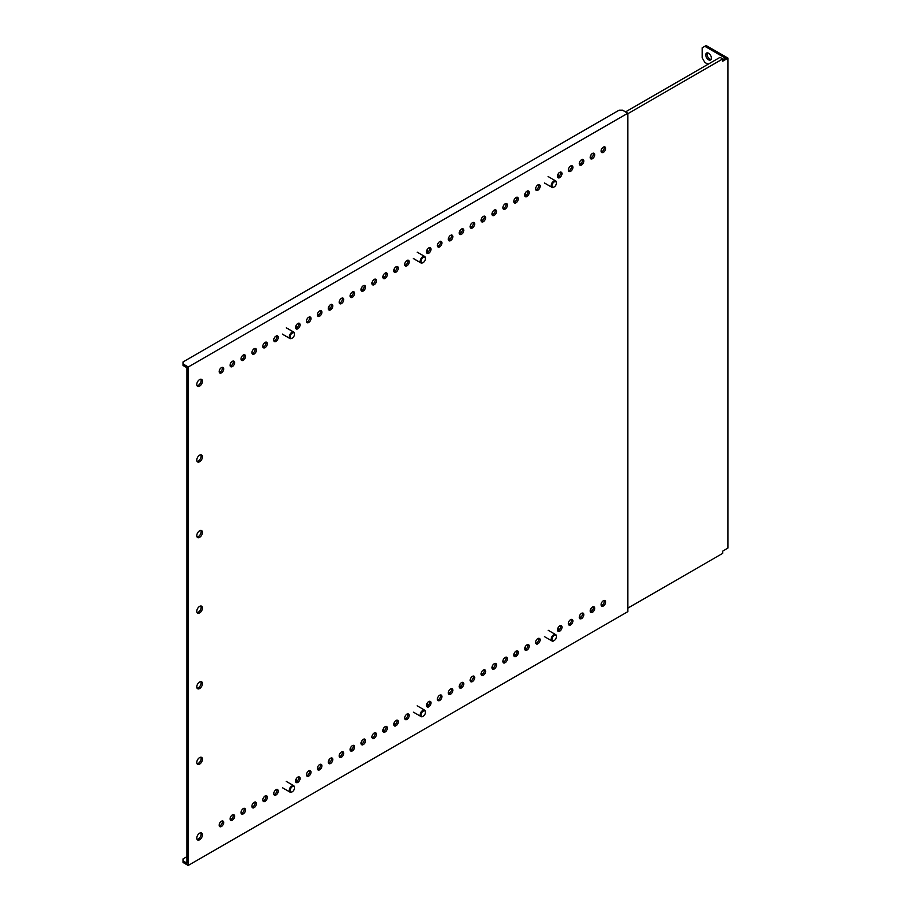 <?xml version="1.0" encoding="UTF-8"?>
<svg xmlns="http://www.w3.org/2000/svg" width="911" height="911" viewBox="0 0 911 911"><rect width="100%" height="100%" fill="white"/><g stroke="black" fill="none" stroke-linecap="round" stroke-linejoin="round"><path stroke-width="1.37" d="M199.611 764.147A4.008 2.312 120 0 0 202.231 760.605A4.008 2.312 120 0 0 201.616 757.394A4.008 2.312 120 0 0 199.611 757.588A4.008 2.312 120 0 0 196.992 761.129A4.008 2.312 120 0 0 197.607 764.34A4.008 2.312 120 0 0 199.611 764.147M197.061 763.771A4.008 2.312 120 0 0 198.302 763.384A4.008 2.312 120 0 0 200.853 757.2M199.611 455.181A4.008 2.312 -60 0 1 201.616 454.988A4.008 2.312 -60 0 1 202.231 458.199A4.008 2.312 -60 0 1 199.611 461.74A4.008 2.312 -60 0 1 197.607 461.934A4.008 2.312 -60 0 1 196.992 458.723A4.008 2.312 -60 0 1 199.611 455.181M200.853 454.794A4.008 2.312 -60 0 1 198.302 460.977A4.008 2.312 -60 0 1 197.061 461.365M199.611 688.545A4.008 2.312 120 0 0 202.231 685.004A4.008 2.312 120 0 0 201.616 681.792A4.008 2.312 120 0 0 199.611 681.986A4.008 2.312 120 0 0 196.992 685.527A4.008 2.312 120 0 0 197.607 688.739A4.008 2.312 120 0 0 199.611 688.545M197.061 688.169A4.008 2.312 120 0 0 198.302 687.782A4.008 2.312 120 0 0 200.853 681.599M199.611 537.342A4.008 2.312 120 0 0 202.231 533.8A4.008 2.312 120 0 0 201.616 530.589A4.008 2.312 120 0 0 199.611 530.783A4.008 2.312 120 0 0 196.992 534.324A4.008 2.312 120 0 0 197.607 537.536A4.008 2.312 120 0 0 199.611 537.342M197.061 536.966A4.008 2.312 120 0 0 198.302 536.579A4.008 2.312 120 0 0 200.853 530.396M199.611 379.58A4.008 2.312 -60 0 1 201.616 379.386A4.008 2.312 -60 0 1 202.231 382.597A4.008 2.312 -60 0 1 199.611 386.127A4.008 2.312 -60 0 1 197.607 386.332A4.008 2.312 -60 0 1 196.992 383.121A4.008 2.312 -60 0 1 199.611 379.58M200.853 379.192A4.008 2.312 -60 0 1 198.302 385.376A4.008 2.312 -60 0 1 197.061 385.763M232.351 361.337A3.211 1.856 -60 0 1 233.956 361.177A3.211 1.856 -60 0 1 234.446 363.751A3.211 1.856 -60 0 1 232.351 366.575A3.211 1.856 -60 0 1 230.745 366.734A3.211 1.856 -60 0 1 230.244 364.161A3.211 1.856 -60 0 1 232.351 361.337M233.159 361.041A3.211 1.856 -60 0 1 231.041 365.823A3.211 1.856 -60 0 1 230.221 366.12M243.26 355.039A3.211 1.856 -60 0 1 244.865 354.88A3.211 1.856 -60 0 1 245.355 357.454A3.211 1.856 -60 0 1 243.26 360.278A3.211 1.856 -60 0 1 241.654 360.437A3.211 1.856 -60 0 1 241.164 357.864A3.211 1.856 -60 0 1 243.26 355.039M244.068 354.743A3.211 1.856 -60 0 1 241.95 359.526A3.211 1.856 -60 0 1 241.142 359.811M254.169 348.731A3.211 1.856 -60 0 1 255.775 348.571A3.211 1.856 -60 0 1 256.264 351.145A3.211 1.856 -60 0 1 254.169 353.98A3.211 1.856 -60 0 1 252.563 354.14A3.211 1.856 -60 0 1 252.074 351.566A3.211 1.856 -60 0 1 254.169 348.731M254.978 348.435A3.211 1.856 -60 0 1 252.859 353.217A3.211 1.856 -60 0 1 252.051 353.514M265.078 342.434A3.211 1.856 -60 0 1 266.684 342.274A3.211 1.856 -60 0 1 267.185 344.848A3.211 1.856 -60 0 1 265.078 347.672A3.211 1.856 -60 0 1 263.473 347.831A3.211 1.856 -60 0 1 262.983 345.269A3.211 1.856 -60 0 1 265.078 342.434M265.898 342.137A3.211 1.856 -60 0 1 263.769 346.92A3.211 1.856 -60 0 1 262.96 347.216M275.999 336.136A3.211 1.856 -60 0 1 277.604 335.977A3.211 1.856 -60 0 1 278.094 338.55A3.211 1.856 -60 0 1 275.999 341.374A3.211 1.856 -60 0 1 274.393 341.534A3.211 1.856 -60 0 1 273.904 338.96A3.211 1.856 -60 0 1 275.999 336.136M276.807 335.84A3.211 1.856 -60 0 1 274.689 340.623A3.211 1.856 -60 0 1 273.869 340.919M297.817 323.53A3.211 1.856 -60 0 1 299.423 323.371A3.211 1.856 -60 0 1 299.913 325.944A3.211 1.856 -60 0 1 297.817 328.78A3.211 1.856 -60 0 1 296.212 328.939A3.211 1.856 -60 0 1 295.722 326.366A3.211 1.856 -60 0 1 297.817 323.53M298.626 323.246A3.211 1.856 -60 0 1 296.508 328.017A3.211 1.856 -60 0 1 295.699 328.313M308.727 317.233A3.211 1.856 -60 0 1 310.332 317.074A3.211 1.856 -60 0 1 310.833 319.647A3.211 1.856 -60 0 1 308.727 322.471A3.211 1.856 -60 0 1 307.121 322.631A3.211 1.856 -60 0 1 306.631 320.068A3.211 1.856 -60 0 1 308.727 317.233M309.546 316.937A3.211 1.856 -60 0 1 307.417 321.72A3.211 1.856 -60 0 1 306.608 322.016M319.647 310.936A3.211 1.856 -60 0 1 321.253 310.776A3.211 1.856 -60 0 1 321.742 313.35A3.211 1.856 -60 0 1 319.647 316.174A3.211 1.856 -60 0 1 318.041 316.333A3.211 1.856 -60 0 1 317.552 313.76A3.211 1.856 -60 0 1 319.647 310.936M320.456 310.64A3.211 1.856 -60 0 1 318.338 315.422A3.211 1.856 -60 0 1 317.529 315.718M330.556 304.638A3.211 1.856 -60 0 1 332.162 304.479A3.211 1.856 -60 0 1 332.652 307.053A3.211 1.856 -60 0 1 330.556 309.877A3.211 1.856 -60 0 1 328.951 310.036A3.211 1.856 -60 0 1 328.461 307.462A3.211 1.856 -60 0 1 330.556 304.638M331.365 304.342A3.211 1.856 -60 0 1 329.247 309.125A3.211 1.856 -60 0 1 328.438 309.421M341.466 298.33A3.211 1.856 -60 0 1 343.071 298.17A3.211 1.856 -60 0 1 343.561 300.744A3.211 1.856 -60 0 1 341.466 303.579A3.211 1.856 -60 0 1 339.86 303.739A3.211 1.856 -60 0 1 339.37 301.165A3.211 1.856 -60 0 1 341.466 298.33M342.274 298.045A3.211 1.856 -60 0 1 340.156 302.816A3.211 1.856 -60 0 1 339.347 303.112M352.375 292.032A3.211 1.856 -60 0 1 353.98 291.873A3.211 1.856 -60 0 1 354.481 294.447A3.211 1.856 -60 0 1 352.375 297.282A3.211 1.856 -60 0 1 350.781 297.43A3.211 1.856 -60 0 1 350.279 294.868A3.211 1.856 -60 0 1 352.375 292.032M353.195 291.736A3.211 1.856 -60 0 1 351.065 296.519A3.211 1.856 -60 0 1 350.257 296.815M363.295 285.735A3.211 1.856 -60 0 1 364.901 285.576A3.211 1.856 -60 0 1 365.391 288.149A3.211 1.856 -60 0 1 363.295 290.973A3.211 1.856 -60 0 1 361.69 291.133A3.211 1.856 -60 0 1 361.2 288.559A3.211 1.856 -60 0 1 363.295 285.735M364.104 285.439A3.211 1.856 -60 0 1 361.986 290.222A3.211 1.856 -60 0 1 361.177 290.518M374.205 279.438A3.211 1.856 -60 0 1 375.81 279.278A3.211 1.856 -60 0 1 376.3 281.852A3.211 1.856 -60 0 1 374.205 284.676A3.211 1.856 -60 0 1 372.599 284.836A3.211 1.856 -60 0 1 372.109 282.262A3.211 1.856 -60 0 1 374.205 279.438M375.013 279.142A3.211 1.856 -60 0 1 372.895 283.925A3.211 1.856 -60 0 1 372.087 284.221M385.114 273.129A3.211 1.856 -60 0 1 386.719 272.981A3.211 1.856 -60 0 1 387.209 275.543A3.211 1.856 -60 0 1 385.114 278.379A3.211 1.856 -60 0 1 383.508 278.538A3.211 1.856 -60 0 1 383.019 275.965A3.211 1.856 -60 0 1 385.114 273.129M385.922 272.844A3.211 1.856 -60 0 1 383.804 277.616A3.211 1.856 -60 0 1 382.996 277.912M396.023 266.832A3.211 1.856 -60 0 1 397.629 266.672A3.211 1.856 -60 0 1 398.13 269.246A3.211 1.856 -60 0 1 396.023 272.082A3.211 1.856 -60 0 1 394.429 272.23A3.211 1.856 -60 0 1 393.928 269.667A3.211 1.856 -60 0 1 396.023 266.832M396.843 266.536A3.211 1.856 -60 0 1 394.714 271.319A3.211 1.856 -60 0 1 393.905 271.615M406.944 260.535A3.211 1.856 -60 0 1 408.549 260.375A3.211 1.856 -60 0 1 409.039 262.949A3.211 1.856 -60 0 1 406.944 265.773A3.211 1.856 -60 0 1 405.338 265.932A3.211 1.856 -60 0 1 404.848 263.359A3.211 1.856 -60 0 1 406.944 260.535M407.752 260.239A3.211 1.856 -60 0 1 405.634 265.021A3.211 1.856 -60 0 1 404.826 265.317M428.762 247.929A3.211 1.856 -60 0 1 430.368 247.781A3.211 1.856 -60 0 1 430.857 250.343A3.211 1.856 -60 0 1 428.762 253.178A3.211 1.856 -60 0 1 427.157 253.338A3.211 1.856 -60 0 1 426.667 250.764A3.211 1.856 -60 0 1 428.762 247.929M429.571 247.644A3.211 1.856 -60 0 1 427.453 252.415A3.211 1.856 -60 0 1 426.644 252.711M439.683 241.631A3.211 1.856 -60 0 1 441.277 241.472A3.211 1.856 -60 0 1 441.778 244.046A3.211 1.856 -60 0 1 439.683 246.881A3.211 1.856 -60 0 1 438.077 247.04A3.211 1.856 -60 0 1 437.576 244.467A3.211 1.856 -60 0 1 439.683 241.631M440.491 241.335A3.211 1.856 -60 0 1 438.373 246.118A3.211 1.856 -60 0 1 437.553 246.414M450.592 235.334A3.211 1.856 -60 0 1 452.198 235.175A3.211 1.856 -60 0 1 452.687 237.748A3.211 1.856 -60 0 1 450.592 240.572A3.211 1.856 -60 0 1 448.986 240.732A3.211 1.856 -60 0 1 448.497 238.158A3.211 1.856 -60 0 1 450.592 235.334M451.4 235.038A3.211 1.856 -60 0 1 449.282 239.821A3.211 1.856 -60 0 1 448.474 240.117M461.501 229.037A3.211 1.856 -60 0 1 463.107 228.877A3.211 1.856 -60 0 1 463.597 231.451A3.211 1.856 -60 0 1 461.501 234.275A3.211 1.856 -60 0 1 459.896 234.434A3.211 1.856 -60 0 1 459.406 231.861A3.211 1.856 -60 0 1 461.501 229.037M462.31 228.741A3.211 1.856 -60 0 1 460.192 233.523A3.211 1.856 -60 0 1 459.383 233.82M472.41 222.728A3.211 1.856 -60 0 1 474.016 222.58A3.211 1.856 -60 0 1 474.506 225.142A3.211 1.856 -60 0 1 472.41 227.978A3.211 1.856 -60 0 1 470.805 228.137A3.211 1.856 -60 0 1 470.315 225.564A3.211 1.856 -60 0 1 472.41 222.728M473.219 222.443A3.211 1.856 -60 0 1 471.101 227.215A3.211 1.856 -60 0 1 470.292 227.511M483.331 216.431A3.211 1.856 -60 0 1 484.925 216.271A3.211 1.856 -60 0 1 485.426 218.845A3.211 1.856 -60 0 1 483.331 221.68A3.211 1.856 -60 0 1 481.725 221.84A3.211 1.856 -60 0 1 481.224 219.266A3.211 1.856 -60 0 1 483.331 216.431M484.14 216.135A3.211 1.856 -60 0 1 482.021 220.917A3.211 1.856 -60 0 1 481.202 221.214M494.24 210.134A3.211 1.856 -60 0 1 495.846 209.974A3.211 1.856 -60 0 1 496.336 212.548A3.211 1.856 -60 0 1 494.24 215.372A3.211 1.856 -60 0 1 492.635 215.531A3.211 1.856 -60 0 1 492.145 212.958A3.211 1.856 -60 0 1 494.24 210.134M495.049 209.837A3.211 1.856 -60 0 1 492.931 214.62A3.211 1.856 -60 0 1 492.122 214.916M505.149 203.836A3.211 1.856 -60 0 1 506.755 203.677A3.211 1.856 -60 0 1 507.245 206.25A3.211 1.856 -60 0 1 505.149 209.074A3.211 1.856 -60 0 1 503.544 209.234A3.211 1.856 -60 0 1 503.054 206.66A3.211 1.856 -60 0 1 505.149 203.836M505.958 203.54A3.211 1.856 -60 0 1 503.84 208.323A3.211 1.856 -60 0 1 503.031 208.619M516.059 197.539A3.211 1.856 -60 0 1 517.664 197.38A3.211 1.856 -60 0 1 518.154 199.942A3.211 1.856 -60 0 1 516.059 202.777A3.211 1.856 -60 0 1 514.453 202.937A3.211 1.856 -60 0 1 513.963 200.363A3.211 1.856 -60 0 1 516.059 197.539M516.879 197.243A3.211 1.856 -60 0 1 514.749 202.014A3.211 1.856 -60 0 1 513.941 202.31M526.979 191.23A3.211 1.856 -60 0 1 528.585 191.071A3.211 1.856 -60 0 1 529.075 193.644A3.211 1.856 -60 0 1 526.979 196.48A3.211 1.856 -60 0 1 525.374 196.639A3.211 1.856 -60 0 1 524.873 194.066A3.211 1.856 -60 0 1 526.979 191.23M527.788 190.934A3.211 1.856 -60 0 1 525.67 195.717A3.211 1.856 -60 0 1 524.85 196.013M537.889 184.933A3.211 1.856 -60 0 1 539.494 184.774A3.211 1.856 -60 0 1 539.984 187.347A3.211 1.856 -60 0 1 537.889 190.171A3.211 1.856 -60 0 1 536.283 190.331A3.211 1.856 -60 0 1 535.793 187.757A3.211 1.856 -60 0 1 537.889 184.933M538.697 184.637A3.211 1.856 -60 0 1 536.579 189.42A3.211 1.856 -60 0 1 535.77 189.716M559.707 172.338A3.211 1.856 -60 0 1 561.313 172.179A3.211 1.856 -60 0 1 561.814 174.741A3.211 1.856 -60 0 1 559.707 177.577A3.211 1.856 -60 0 1 558.101 177.736A3.211 1.856 -60 0 1 557.612 175.163A3.211 1.856 -60 0 1 559.707 172.338M560.527 172.042A3.211 1.856 -60 0 1 558.397 176.814A3.211 1.856 -60 0 1 557.589 177.11M570.628 166.03A3.211 1.856 -60 0 1 572.233 165.87A3.211 1.856 -60 0 1 572.723 168.444A3.211 1.856 -60 0 1 570.628 171.279A3.211 1.856 -60 0 1 569.022 171.439A3.211 1.856 -60 0 1 568.521 168.865A3.211 1.856 -60 0 1 570.628 166.03M571.436 165.734A3.211 1.856 -60 0 1 569.318 170.516A3.211 1.856 -60 0 1 568.498 170.812M581.537 159.732A3.211 1.856 -60 0 1 583.142 159.573A3.211 1.856 -60 0 1 583.632 162.147A3.211 1.856 -60 0 1 581.537 164.971A3.211 1.856 -60 0 1 579.931 165.13A3.211 1.856 -60 0 1 579.442 162.557A3.211 1.856 -60 0 1 581.537 159.732M582.345 159.436A3.211 1.856 -60 0 1 580.227 164.219A3.211 1.856 -60 0 1 579.419 164.515M592.446 153.435A3.211 1.856 -60 0 1 594.052 153.276A3.211 1.856 -60 0 1 594.541 155.849A3.211 1.856 -60 0 1 592.446 158.673A3.211 1.856 -60 0 1 590.84 158.833A3.211 1.856 -60 0 1 590.351 156.259A3.211 1.856 -60 0 1 592.446 153.435M593.255 153.139A3.211 1.856 -60 0 1 591.137 157.922A3.211 1.856 -60 0 1 590.328 158.218M603.355 147.138A3.211 1.856 -60 0 1 604.961 146.978A3.211 1.856 -60 0 1 605.462 149.541A3.211 1.856 -60 0 1 603.355 152.376A3.211 1.856 -60 0 1 601.75 152.536A3.211 1.856 -60 0 1 601.26 149.962A3.211 1.856 -60 0 1 603.355 147.138M604.175 146.842A3.211 1.856 -60 0 1 602.046 151.613A3.211 1.856 -60 0 1 601.237 151.909M221.43 367.634A3.211 1.856 -60 0 1 223.036 367.475A3.211 1.856 -60 0 1 223.525 370.048A3.211 1.856 -60 0 1 221.43 372.872A3.211 1.856 -60 0 1 219.824 373.032A3.211 1.856 -60 0 1 219.335 370.47A3.211 1.856 -60 0 1 221.43 367.634M222.25 367.338A3.211 1.856 -60 0 1 220.12 372.121A3.211 1.856 -60 0 1 219.312 372.417M199.611 612.944A4.008 2.312 120 0 0 202.231 609.402A4.008 2.312 120 0 0 201.616 606.191A4.008 2.312 120 0 0 199.611 606.384A4.008 2.312 120 0 0 196.992 609.926A4.008 2.312 120 0 0 197.607 613.137A4.008 2.312 120 0 0 199.611 612.944M197.061 612.568A4.008 2.312 120 0 0 198.302 612.181A4.008 2.312 120 0 0 200.853 605.997M199.611 839.748A4.008 2.312 120 0 0 202.231 836.207A4.008 2.312 120 0 0 201.616 832.996A4.008 2.312 120 0 0 199.611 833.189A4.008 2.312 120 0 0 196.992 836.731A4.008 2.312 120 0 0 197.607 839.942A4.008 2.312 120 0 0 199.611 839.748M197.061 839.373A4.008 2.312 120 0 0 198.302 838.985A4.008 2.312 120 0 0 200.853 832.802M232.351 820.185A3.211 1.856 120 0 0 234.446 817.361A3.211 1.856 120 0 0 233.956 814.787A3.211 1.856 120 0 0 232.351 814.946A3.211 1.856 120 0 0 230.244 817.782A3.211 1.856 120 0 0 230.745 820.344A3.211 1.856 120 0 0 232.351 820.185M230.221 819.729A3.211 1.856 120 0 0 231.041 819.433A3.211 1.856 120 0 0 233.159 814.65M221.43 826.493A3.211 1.856 120 0 0 223.525 823.658A3.211 1.856 120 0 0 223.036 821.084A3.211 1.856 120 0 0 221.43 821.244A3.211 1.856 120 0 0 219.335 824.079A3.211 1.856 120 0 0 219.824 826.653A3.211 1.856 120 0 0 221.43 826.493M219.312 826.026A3.211 1.856 120 0 0 220.12 825.73A3.211 1.856 120 0 0 222.25 820.948M243.26 813.887A3.211 1.856 120 0 0 245.355 811.063A3.211 1.856 120 0 0 244.865 808.49A3.211 1.856 120 0 0 243.26 808.649A3.211 1.856 120 0 0 241.164 811.473A3.211 1.856 120 0 0 241.654 814.047A3.211 1.856 120 0 0 243.26 813.887M241.142 813.432A3.211 1.856 120 0 0 241.95 813.136A3.211 1.856 120 0 0 244.068 808.353M254.169 807.59A3.211 1.856 120 0 0 256.264 804.766A3.211 1.856 120 0 0 255.775 802.192A3.211 1.856 120 0 0 254.169 802.352A3.211 1.856 120 0 0 252.074 805.176A3.211 1.856 120 0 0 252.563 807.75A3.211 1.856 120 0 0 254.169 807.59M252.051 807.123A3.211 1.856 120 0 0 252.859 806.839A3.211 1.856 120 0 0 254.978 802.056M265.078 801.293A3.211 1.856 120 0 0 267.185 798.457A3.211 1.856 120 0 0 266.684 795.884A3.211 1.856 120 0 0 265.078 796.043A3.211 1.856 120 0 0 262.983 798.879A3.211 1.856 120 0 0 263.473 801.452A3.211 1.856 120 0 0 265.078 801.293M262.96 800.826A3.211 1.856 120 0 0 263.769 800.53A3.211 1.856 120 0 0 265.898 795.747M275.999 794.984A3.211 1.856 120 0 0 278.094 792.16A3.211 1.856 120 0 0 277.604 789.586A3.211 1.856 120 0 0 275.999 789.746A3.211 1.856 120 0 0 273.904 792.581A3.211 1.856 120 0 0 274.393 795.144A3.211 1.856 120 0 0 275.999 794.984M273.869 794.529A3.211 1.856 120 0 0 274.689 794.233A3.211 1.856 120 0 0 276.807 789.45M297.817 782.39A3.211 1.856 120 0 0 299.913 779.565A3.211 1.856 120 0 0 299.423 776.992A3.211 1.856 120 0 0 297.817 777.151A3.211 1.856 120 0 0 295.722 779.975A3.211 1.856 120 0 0 296.212 782.549A3.211 1.856 120 0 0 297.817 782.39M295.699 781.934A3.211 1.856 120 0 0 296.508 781.638A3.211 1.856 120 0 0 298.626 776.855M308.727 776.092A3.211 1.856 120 0 0 310.833 773.257A3.211 1.856 120 0 0 310.332 770.683A3.211 1.856 120 0 0 308.727 770.843A3.211 1.856 120 0 0 306.631 773.678A3.211 1.856 120 0 0 307.121 776.252A3.211 1.856 120 0 0 308.727 776.092M306.608 775.625A3.211 1.856 120 0 0 307.417 775.329A3.211 1.856 120 0 0 309.546 770.558M319.647 769.784A3.211 1.856 120 0 0 321.742 766.96A3.211 1.856 120 0 0 321.253 764.386A3.211 1.856 120 0 0 319.647 764.545A3.211 1.856 120 0 0 317.552 767.381A3.211 1.856 120 0 0 318.041 769.943A3.211 1.856 120 0 0 319.647 769.784M317.529 769.328A3.211 1.856 120 0 0 318.338 769.032A3.211 1.856 120 0 0 320.456 764.249M330.556 763.486A3.211 1.856 120 0 0 332.652 760.662A3.211 1.856 120 0 0 332.162 758.089A3.211 1.856 120 0 0 330.556 758.248A3.211 1.856 120 0 0 328.461 761.072A3.211 1.856 120 0 0 328.951 763.646A3.211 1.856 120 0 0 330.556 763.486M328.438 763.031A3.211 1.856 120 0 0 329.247 762.735A3.211 1.856 120 0 0 331.365 757.952M341.466 757.189A3.211 1.856 120 0 0 343.561 754.365A3.211 1.856 120 0 0 343.071 751.791A3.211 1.856 120 0 0 341.466 751.951A3.211 1.856 120 0 0 339.37 754.775A3.211 1.856 120 0 0 339.86 757.348A3.211 1.856 120 0 0 341.466 757.189M339.347 756.734A3.211 1.856 120 0 0 340.156 756.437A3.211 1.856 120 0 0 342.274 751.655M352.375 750.892A3.211 1.856 120 0 0 354.481 748.056A3.211 1.856 120 0 0 353.98 745.483A3.211 1.856 120 0 0 352.375 745.642A3.211 1.856 120 0 0 350.279 748.478A3.211 1.856 120 0 0 350.781 751.051A3.211 1.856 120 0 0 352.375 750.892M350.257 750.425A3.211 1.856 120 0 0 351.065 750.129A3.211 1.856 120 0 0 353.195 745.357M363.295 744.594A3.211 1.856 120 0 0 365.391 741.759A3.211 1.856 120 0 0 364.901 739.185A3.211 1.856 120 0 0 363.295 739.345A3.211 1.856 120 0 0 361.2 742.18A3.211 1.856 120 0 0 361.69 744.742A3.211 1.856 120 0 0 363.295 744.594M361.177 744.128A3.211 1.856 120 0 0 361.986 743.832A3.211 1.856 120 0 0 364.104 739.049M374.205 738.286A3.211 1.856 120 0 0 376.3 735.462A3.211 1.856 120 0 0 375.81 732.888A3.211 1.856 120 0 0 374.205 733.048A3.211 1.856 120 0 0 372.109 735.872A3.211 1.856 120 0 0 372.599 738.445A3.211 1.856 120 0 0 374.205 738.286M372.087 737.83A3.211 1.856 120 0 0 372.895 737.534A3.211 1.856 120 0 0 375.013 732.751M385.114 731.988A3.211 1.856 120 0 0 387.209 729.164A3.211 1.856 120 0 0 386.719 726.591A3.211 1.856 120 0 0 385.114 726.75A3.211 1.856 120 0 0 383.019 729.574A3.211 1.856 120 0 0 383.508 732.148A3.211 1.856 120 0 0 385.114 731.988M382.996 731.533A3.211 1.856 120 0 0 383.804 731.237A3.211 1.856 120 0 0 385.922 726.454M396.023 725.691A3.211 1.856 120 0 0 398.13 722.856A3.211 1.856 120 0 0 397.629 720.294A3.211 1.856 120 0 0 396.023 720.442A3.211 1.856 120 0 0 393.928 723.277A3.211 1.856 120 0 0 394.429 725.851A3.211 1.856 120 0 0 396.023 725.691M393.905 725.224A3.211 1.856 120 0 0 394.714 724.928A3.211 1.856 120 0 0 396.843 720.157M406.944 719.394A3.211 1.856 120 0 0 409.039 716.558A3.211 1.856 120 0 0 408.549 713.985A3.211 1.856 120 0 0 406.944 714.144A3.211 1.856 120 0 0 404.848 716.98A3.211 1.856 120 0 0 405.338 719.542A3.211 1.856 120 0 0 406.944 719.394M404.826 718.927A3.211 1.856 120 0 0 405.634 718.631A3.211 1.856 120 0 0 407.752 713.848M428.762 706.788A3.211 1.856 120 0 0 430.857 703.964A3.211 1.856 120 0 0 430.368 701.39A3.211 1.856 120 0 0 428.762 701.55A3.211 1.856 120 0 0 426.667 704.374A3.211 1.856 120 0 0 427.157 706.947A3.211 1.856 120 0 0 428.762 706.788M426.644 706.332A3.211 1.856 120 0 0 427.453 706.036A3.211 1.856 120 0 0 429.571 701.254M439.683 700.491A3.211 1.856 120 0 0 441.778 697.655A3.211 1.856 120 0 0 441.277 695.093A3.211 1.856 120 0 0 439.683 695.241A3.211 1.856 120 0 0 437.576 698.077A3.211 1.856 120 0 0 438.077 700.65A3.211 1.856 120 0 0 439.683 700.491M437.553 700.024A3.211 1.856 120 0 0 438.373 699.728A3.211 1.856 120 0 0 440.491 694.956M450.592 694.193A3.211 1.856 120 0 0 452.687 691.358A3.211 1.856 120 0 0 452.198 688.784A3.211 1.856 120 0 0 450.592 688.944A3.211 1.856 120 0 0 448.497 691.779A3.211 1.856 120 0 0 448.986 694.353A3.211 1.856 120 0 0 450.592 694.193M448.474 693.726A3.211 1.856 120 0 0 449.282 693.43A3.211 1.856 120 0 0 451.4 688.648M461.501 687.885A3.211 1.856 120 0 0 463.597 685.061A3.211 1.856 120 0 0 463.107 682.487A3.211 1.856 120 0 0 461.501 682.646A3.211 1.856 120 0 0 459.406 685.471A3.211 1.856 120 0 0 459.896 688.044A3.211 1.856 120 0 0 461.501 687.885M459.383 687.429A3.211 1.856 120 0 0 460.192 687.133A3.211 1.856 120 0 0 462.31 682.35M472.41 681.587A3.211 1.856 120 0 0 474.506 678.763A3.211 1.856 120 0 0 474.016 676.19A3.211 1.856 120 0 0 472.41 676.349A3.211 1.856 120 0 0 470.315 679.173A3.211 1.856 120 0 0 470.805 681.747A3.211 1.856 120 0 0 472.41 681.587M470.292 681.132A3.211 1.856 120 0 0 471.101 680.836A3.211 1.856 120 0 0 473.219 676.053M483.331 675.29A3.211 1.856 120 0 0 485.426 672.455A3.211 1.856 120 0 0 484.925 669.892A3.211 1.856 120 0 0 483.331 670.052A3.211 1.856 120 0 0 481.224 672.876A3.211 1.856 120 0 0 481.725 675.45A3.211 1.856 120 0 0 483.331 675.29M481.202 674.823A3.211 1.856 120 0 0 482.021 674.527A3.211 1.856 120 0 0 484.14 669.756M494.24 668.993A3.211 1.856 120 0 0 496.336 666.157A3.211 1.856 120 0 0 495.846 663.584A3.211 1.856 120 0 0 494.24 663.743A3.211 1.856 120 0 0 492.145 666.579A3.211 1.856 120 0 0 492.635 669.152A3.211 1.856 120 0 0 494.24 668.993M492.122 668.526A3.211 1.856 120 0 0 492.931 668.23A3.211 1.856 120 0 0 495.049 663.447M505.149 662.684A3.211 1.856 120 0 0 507.245 659.86A3.211 1.856 120 0 0 506.755 657.287A3.211 1.856 120 0 0 505.149 657.446A3.211 1.856 120 0 0 503.054 660.27A3.211 1.856 120 0 0 503.544 662.844A3.211 1.856 120 0 0 505.149 662.684M503.031 662.229A3.211 1.856 120 0 0 503.84 661.933A3.211 1.856 120 0 0 505.958 657.15M516.059 656.387A3.211 1.856 120 0 0 518.154 653.563A3.211 1.856 120 0 0 517.664 650.989A3.211 1.856 120 0 0 516.059 651.149A3.211 1.856 120 0 0 513.963 653.973A3.211 1.856 120 0 0 514.453 656.546A3.211 1.856 120 0 0 516.059 656.387M513.941 655.931A3.211 1.856 120 0 0 514.749 655.635A3.211 1.856 120 0 0 516.879 650.853M526.979 650.09A3.211 1.856 120 0 0 529.075 647.254A3.211 1.856 120 0 0 528.585 644.692A3.211 1.856 120 0 0 526.979 644.851A3.211 1.856 120 0 0 524.873 647.675A3.211 1.856 120 0 0 525.374 650.249A3.211 1.856 120 0 0 526.979 650.09M524.85 649.623A3.211 1.856 120 0 0 525.67 649.327A3.211 1.856 120 0 0 527.788 644.555M537.889 643.792A3.211 1.856 120 0 0 539.984 640.957A3.211 1.856 120 0 0 539.494 638.383A3.211 1.856 120 0 0 537.889 638.543A3.211 1.856 120 0 0 535.793 641.378A3.211 1.856 120 0 0 536.283 643.952A3.211 1.856 120 0 0 537.889 643.792M535.77 643.325A3.211 1.856 120 0 0 536.579 643.029A3.211 1.856 120 0 0 538.697 638.247M559.707 631.186A3.211 1.856 120 0 0 561.814 628.362A3.211 1.856 120 0 0 561.313 625.789A3.211 1.856 120 0 0 559.707 625.948A3.211 1.856 120 0 0 557.612 628.772A3.211 1.856 120 0 0 558.101 631.346A3.211 1.856 120 0 0 559.707 631.186M557.589 630.731A3.211 1.856 120 0 0 558.397 630.435A3.211 1.856 120 0 0 560.527 625.652M570.628 624.889A3.211 1.856 120 0 0 572.723 622.054A3.211 1.856 120 0 0 572.233 619.491A3.211 1.856 120 0 0 570.628 619.651A3.211 1.856 120 0 0 568.521 622.475A3.211 1.856 120 0 0 569.022 625.048A3.211 1.856 120 0 0 570.628 624.889M568.498 624.422A3.211 1.856 120 0 0 569.318 624.126A3.211 1.856 120 0 0 571.436 619.355M581.537 618.592A3.211 1.856 120 0 0 583.632 615.756A3.211 1.856 120 0 0 583.142 613.183A3.211 1.856 120 0 0 581.537 613.342A3.211 1.856 120 0 0 579.442 616.178A3.211 1.856 120 0 0 579.931 618.751A3.211 1.856 120 0 0 581.537 618.592M579.419 618.125A3.211 1.856 120 0 0 580.227 617.829A3.211 1.856 120 0 0 582.345 613.046M592.446 612.283A3.211 1.856 120 0 0 594.541 609.459A3.211 1.856 120 0 0 594.052 606.885A3.211 1.856 120 0 0 592.446 607.045A3.211 1.856 120 0 0 590.351 609.869A3.211 1.856 120 0 0 590.84 612.443A3.211 1.856 120 0 0 592.446 612.283M590.328 611.828A3.211 1.856 120 0 0 591.137 611.532A3.211 1.856 120 0 0 593.255 606.749M603.355 605.986A3.211 1.856 120 0 0 605.462 603.162A3.211 1.856 120 0 0 604.961 600.588A3.211 1.856 120 0 0 603.355 600.748A3.211 1.856 120 0 0 601.26 603.572A3.211 1.856 120 0 0 601.75 606.145A3.211 1.856 120 0 0 603.355 605.986M601.237 605.53A3.211 1.856 120 0 0 602.046 605.234A3.211 1.856 120 0 0 604.175 600.451M627.804 609.163L627.804 113.215L188.258 366.985L188.258 865.45L627.804 611.68L627.804 609.163M188.258 366.985L183.02 363.956L183.02 365.47L186.949 367.737L186.949 863.184L183.02 860.918L183.02 862.421L188.258 865.45M183.02 860.918L183.02 858.902L186.949 856.625M183.02 363.956L183.02 361.94L619.07 110.185L622.566 110.185L627.804 113.215M711.389 58.156A4.008 2.312 60 0 1 710.557 59.989A4.008 2.312 60 0 1 707.471 58.908A4.008 2.312 60 0 1 705.718 54.876A4.008 2.312 60 0 1 706.549 53.043A4.008 2.312 60 0 1 709.635 54.113A4.008 2.312 60 0 1 711.389 58.156M711.104 59.42A4.008 2.312 60 0 1 707.027 54.113A4.008 2.312 60 0 1 707.312 52.849M590.897 608.639A4.316 2.494 -60 0 1 590.26 611.611M581.673 616.394L579.305 617.76M558.158 627.542A4.316 2.494 -60 0 1 557.521 630.514M525.431 646.446A4.316 2.494 -60 0 1 524.782 649.418M516.207 654.189L513.838 655.556M492.692 665.349A4.316 2.494 -60 0 1 492.042 668.321M483.468 673.092L481.099 674.459M459.953 684.241A4.316 2.494 -60 0 1 459.315 687.213M450.729 691.996L448.36 693.362M427.213 703.144A4.316 2.494 -60 0 1 426.576 706.116M394.486 722.047A4.316 2.494 -60 0 1 393.837 725.019M385.262 729.791L382.893 731.157M361.747 740.95A4.316 2.494 -60 0 1 361.098 743.911M352.523 748.694L350.154 750.06M590.897 155.029A4.316 2.494 -60 0 1 590.26 158.002M581.673 162.773L579.305 164.139M558.158 173.933A4.316 2.494 -60 0 1 557.521 176.905M525.431 192.836A4.316 2.494 -60 0 1 524.782 195.808M516.207 200.579L513.838 201.946M492.692 211.728A4.316 2.494 -60 0 1 492.042 214.7M483.468 219.483L481.099 220.849M459.953 230.631A4.316 2.494 -60 0 1 459.315 233.603M450.729 238.375L448.36 239.741M427.213 249.534A4.316 2.494 -60 0 1 426.576 252.506M394.486 268.438A4.316 2.494 -60 0 1 393.837 271.398M385.262 276.181L382.893 277.548M361.747 287.329A4.316 2.494 -60 0 1 361.098 290.302M352.523 295.073L350.154 296.451M627.804 608.149L722.742 553.341L722.742 551.075L727.98 548.046L727.98 58.145L722.742 61.174L722.742 58.908L720.032 57.347L625.538 111.905M319.784 767.586L317.415 768.964M319.784 313.976L317.415 315.343M727.98 58.145L706.15 45.55L704.841 46.302L725.361 58.145L722.742 59.659M722.742 58.908L627.804 113.716M329.008 759.842A4.316 2.494 -60 0 1 328.37 762.814M329.008 306.233A4.316 2.494 -60 0 1 328.37 309.205M296.269 325.136A4.316 2.494 -60 0 1 295.631 328.108M296.269 778.746A4.316 2.494 -60 0 1 295.631 781.718M704.841 46.302L702.222 47.816L702.222 57.894L704.841 62.438L708.029 64.271M291.292 792.012A3.086 1.776 120 0 0 292.317 791.716A3.086 1.776 120 0 0 294.504 787.935A3.086 1.776 120 0 0 293.342 786.375A3.086 1.776 120 0 0 290.393 789.12A3.086 1.776 120 0 0 291.292 792.012M294.492 787.696A3.701 2.141 120 0 0 294.504 787.434A3.701 2.141 120 0 0 293.729 785.737A3.701 2.141 120 0 0 293.114 785.567A3.701 2.141 120 0 0 289.778 788.357A3.701 2.141 120 0 0 290.028 792.149A3.701 2.141 120 0 0 290.655 792.319A3.701 2.141 120 0 0 291.884 791.966A3.701 2.141 120 0 0 292.112 791.818M294.504 334.2A3.086 1.776 120 0 0 292.215 333.119A3.086 1.776 120 0 0 290.142 336.956A3.086 1.776 120 0 0 292.317 338.106A3.086 1.776 120 0 0 294.504 334.326A3.086 1.776 120 0 0 294.504 334.2M294.504 333.95A3.701 2.141 120 0 0 294.504 333.813A3.701 2.141 120 0 0 294.504 333.677A3.701 2.141 120 0 0 293.729 332.116A3.701 2.141 120 0 0 290.825 333.175A3.701 2.141 120 0 0 289.265 336.979A3.701 2.141 120 0 0 290.028 338.539A3.701 2.141 120 0 0 291.884 338.357A3.701 2.141 120 0 0 292.112 338.209M425.448 258.599A3.086 1.776 120 0 0 423.159 257.517A3.086 1.776 120 0 0 421.087 261.355A3.086 1.776 120 0 0 423.262 262.505A3.086 1.776 120 0 0 425.448 258.724A3.086 1.776 120 0 0 425.448 258.599M425.448 258.348A3.701 2.141 120 0 0 425.448 258.212A3.701 2.141 120 0 0 425.448 258.075A3.701 2.141 120 0 0 424.685 256.515A3.701 2.141 120 0 0 421.77 257.574A3.701 2.141 120 0 0 420.21 261.377A3.701 2.141 120 0 0 420.973 262.937A3.701 2.141 120 0 0 422.829 262.755A3.701 2.141 120 0 0 423.057 262.607M422.237 716.41A3.086 1.776 120 0 0 423.262 716.114A3.086 1.776 120 0 0 425.448 712.334A3.086 1.776 120 0 0 424.287 710.774A3.086 1.776 120 0 0 421.337 713.529A3.086 1.776 120 0 0 422.237 716.41M425.437 712.095A3.701 2.141 120 0 0 425.448 711.833A3.701 2.141 120 0 0 424.685 710.136A3.701 2.141 120 0 0 424.059 709.965A3.701 2.141 120 0 0 420.723 712.755A3.701 2.141 120 0 0 420.973 716.547A3.701 2.141 120 0 0 421.599 716.718A3.701 2.141 120 0 0 422.829 716.365A3.701 2.141 120 0 0 423.057 716.217M553.193 640.809A3.086 1.776 120 0 0 554.207 640.513A3.086 1.776 120 0 0 556.393 636.732A3.086 1.776 120 0 0 555.232 635.172A3.086 1.776 120 0 0 552.282 637.928A3.086 1.776 120 0 0 553.193 640.809M556.382 636.493A3.701 2.141 120 0 0 556.393 636.231A3.701 2.141 120 0 0 555.63 634.534A3.701 2.141 120 0 0 555.004 634.363A3.701 2.141 120 0 0 551.667 637.153A3.701 2.141 120 0 0 551.918 640.945A3.701 2.141 120 0 0 552.544 641.116A3.701 2.141 120 0 0 553.774 640.763A3.701 2.141 120 0 0 554.002 640.615M556.393 183.009A3.086 1.776 120 0 0 554.104 181.915A3.086 1.776 120 0 0 552.032 185.753A3.086 1.776 120 0 0 554.207 186.903A3.086 1.776 120 0 0 556.393 183.122A3.086 1.776 120 0 0 556.393 183.009M556.393 182.747A3.701 2.141 120 0 0 556.393 182.61A3.701 2.141 120 0 0 556.393 182.473A3.701 2.141 120 0 0 555.63 180.925A3.701 2.141 120 0 0 552.715 181.972A3.701 2.141 120 0 0 551.155 185.776A3.701 2.141 120 0 0 551.918 187.336A3.701 2.141 120 0 0 553.774 187.154A3.701 2.141 120 0 0 554.002 187.006M290.028 792.149L282.433 787.764M293.729 785.737L286.248 781.41M290.028 338.539L282.433 334.155M293.729 332.116L286.248 327.801M420.973 262.937L413.378 258.553M424.685 256.515L417.192 252.199M420.973 716.547L413.378 712.163M424.685 710.136L417.192 705.809M551.918 640.945L544.334 636.561M555.63 634.534L548.137 630.207M551.918 187.336L544.334 182.952M555.63 180.925L548.137 176.597"/></g></svg>
